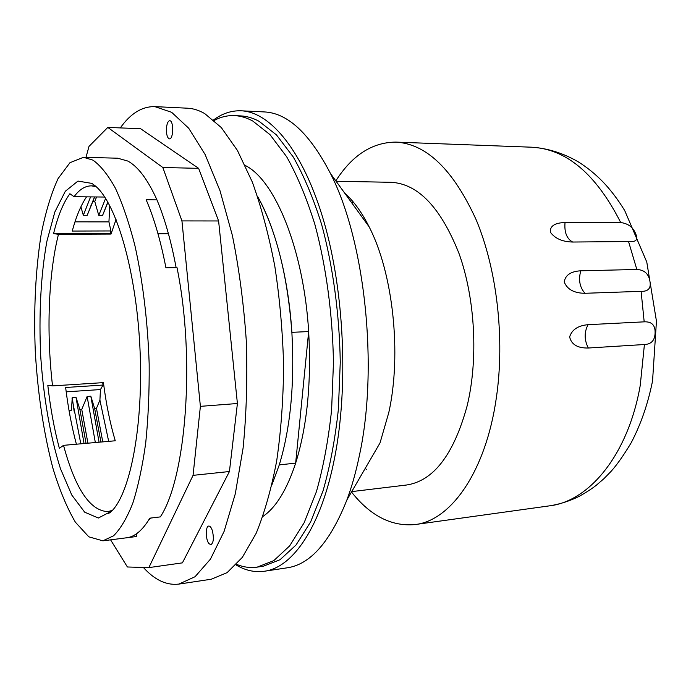 <?xml version="1.0" encoding="UTF-8"?>
<svg xmlns="http://www.w3.org/2000/svg" width="691" height="691" viewBox="0 0 691 691"><rect width="100%" height="100%" fill="white"/><g stroke="black" fill="none" stroke-linecap="round" stroke-linejoin="round"><path stroke-width="1.04" d="M110.465 512.385L108.357 513.491L112.072 510.761M91.894 183.4L77.945 181.085L65.334 191.243L54.822 212.033L46.902 241.254C40.778 275.044 38.713 315.459 40.752 356.85C43.619 398.128 50.417 437.299 60.48 468.714L71.786 495.05L84.665 512.178L98.347 518.025L111.847 511.003C130.763 491.888 143.788 423.246 139.884 346.709C136.075 270.172 116.218 203.18 95.47 186.069L91.894 183.4M96.144 186.674L91.419 185.853C85.131 185.888 79.353 189.507 74.058 196.71L104.747 197.047M116.062 219.427L111.044 234.059L58.476 234.275L53.57 233.662C57.802 216.179 63.244 202.869 69.886 193.73L74.058 196.71M58.476 234.275C48.327 274.517 46.34 332.907 52.542 385.889L103.434 382.624C106.077 403.63 110.016 423.022 115.25 440.78L63.529 445.341L59.357 448.304C54.235 429.085 50.391 408.07 47.809 385.258L52.542 385.889M63.529 445.341C75.276 488.736 90.046 510.83 107.831 511.625L112.46 510.338M92.974 160.148L83.533 157.298L69.955 162.705L58.061 178.624C51.117 193.791 45.459 212.5 41.097 234.767C35.517 270.656 33.583 309.732 35.31 351.978C37.841 394.19 43.688 432.868 52.853 468.014C59.435 489.729 66.941 507.781 75.371 522.171L88.811 536.821L102.864 540.828L113.583 535.793C120.545 528.848 126.945 518.008 132.784 503.255C138.157 486.343 142.476 466.226 145.723 442.905C148.245 418.107 149.394 391.797 149.17 363.967C147.805 321.928 142.761 280.503 134.797 245.072C129.027 222.752 122.575 203.828 115.432 188.28C108.072 174.953 100.584 165.572 92.974 160.148M168.431 233.748L157.997 233.791M53.57 233.662L110.18 233.446L111.044 234.059M136.49 533.78L136.317 536.544L127.118 537.719M86.522 196.849C80.864 205.313 76.105 216.724 72.244 231.062L110.914 230.949L110.18 233.446M110.914 230.949L108.936 221.88L109.757 205.616M102.726 382.667L103.028 385.051L65.636 387.487C68.141 407.871 71.726 426.779 76.399 444.209M176.127 267.633C171.1 240.909 164.708 218.339 156.952 199.906L156.952 199.863C147.649 179.358 137.915 166.419 127.749 161.038L117.695 158.204L83.533 157.298M102.864 540.828L126.686 537.779C134.866 536.786 142.579 530.256 149.817 518.172L160.329 516.894C186.095 478.12 195.596 358.517 177.008 267.616L165.926 267.823C160.657 240.667 154.067 217.985 146.147 199.759L156.952 199.863M108.936 221.88L74.982 221.854M107.943 202.273L102.596 215.367L98.77 215.35L94.771 201.504L92.844 201.487L87.213 215.316L83.335 215.298L80.89 206.816M69.005 410.376L71.475 410.186L72.244 397.48L75.984 397.221L79.906 409.564L81.754 409.426L87.126 396.453L90.815 396.193L94.641 408.467L96.464 408.329L99.919 400.115L100.454 389.56L66.189 391.849M100.454 389.56L103.028 385.051M272.055 484.417L279.302 464.836C290.54 427.651 294.729 383.505 291.878 332.397C287.741 277.532 276.944 233.394 259.496 199.975L257.536 196.417M272.038 484.477L279.302 464.836M245.193 165.46C274.785 179.764 303.729 249.33 308.661 331.55L308.661 331.602C311.503 382.33 307.167 426.174 295.653 463.125L279.302 464.888M291.878 332.397L291.878 332.345C288.467 278.058 275.061 226.829 257.518 196.356M291.878 332.345L308.661 331.55M295.653 463.169C286.808 489.893 275.882 507.66 262.882 516.453M236.564 564.34C243.353 567.181 250.228 568.114 257.19 567.13L273.774 560.643L289.667 545.881L304.144 522.742L316.426 491.638C323.328 467.246 328.389 439.986 331.611 409.858L333.459 362.723C332.639 314.189 326.109 266.052 314.88 224.437C306.649 198.127 297.251 175.574 286.67 156.771L270.008 134.65L252.725 121.003C246.54 117.677 240.442 115.881 234.43 115.613C227.408 115.337 220.662 116.952 214.193 120.467M257.19 567.13L263.306 566.231L280.028 559.736L296.05 544.983L310.648 521.886L323.043 490.852C330.013 466.52 335.126 439.338 338.383 409.297L340.266 362.3C339.471 313.913 332.915 265.931 321.626 224.428C313.351 198.205 303.885 175.713 293.243 156.961L276.46 134.9L259.047 121.279C252.82 117.962 246.67 116.166 240.606 115.898L234.43 115.613M99.919 400.115L108.677 441.359M110.586 539.844L127.403 566.983L148.85 567.613L193.057 475.356L200.39 406.351L181.94 220.913L162.834 167.507L107.805 127.42L89.018 146.371L85.978 157.358M150.975 518.025L148.487 520.349M80.812 443.821L72.002 398.085M178.883 584.094L211.282 579.222L227.132 572.632L242.325 557.387L256.136 533.348C264.454 513.111 271.304 489.003 276.668 461.035C280.995 431.253 283.31 399.545 283.621 365.919C282.705 331.922 279.769 298.685 274.811 266.216C268.79 234.975 261.284 206.894 252.275 181.966L237.462 150.508L221.345 127.602L204.7 113.566C198.896 110.249 193.169 108.461 187.537 108.202L154.819 106.613L171.653 112.313L188.703 128.224L205.132 154.534L220.014 190.742L232.392 235.519C239.138 268.972 243.785 304.247 246.333 341.345C247.533 378.513 246.454 414.082 243.102 448.036L235.294 493.832L224.126 531.353L210.418 559.183L195.052 576.726L178.883 584.094C166.522 585.553 154.689 580.008 143.374 567.449M90.789 206.41L91.203 204.406M120.312 127.904C130.504 113.514 142.009 106.414 154.819 106.613M168.768 138.632C166.98 136.904 166.211 133.354 166.471 127.982C166.963 123.421 168.051 120.994 169.718 120.718C173.83 120.441 173.527 139.487 169.45 138.865L168.768 138.632M208.863 543.549C205.495 539.464 205.408 526.067 208.768 526.058C210.09 526.015 211.256 527.475 212.284 530.438C214.072 538.021 213.597 542.798 210.867 544.758L208.863 543.549M148.85 567.613L182.407 562.863L229.429 471.521L237.41 403.509L218.606 220.965L198.628 168.345L140.558 128.699L107.805 127.42M162.834 167.507L198.628 168.345M181.94 220.913L218.606 220.965M200.39 406.351L237.41 403.509M193.057 475.356L229.429 471.521M87.213 215.316L94.512 196.935M90.581 196.892L83.335 215.298M84.043 443.536L75.984 397.221M72.244 397.48L74.11 411.197M102.596 215.367L107.805 202.04M105.611 198.377L98.77 215.35M99.072 442.205L90.815 396.193M87.126 396.453L95.332 442.534M94.641 196.935L92.844 201.487M79.906 409.564L86.047 443.354M94.641 408.467L100.929 442.041M96.576 196.961L94.771 201.504M81.754 409.426L87.912 443.19M96.464 408.329L102.778 441.877M236.02 564.918C245.253 570.464 254.711 572.571 264.385 571.241L287.067 567.829C310.268 564.547 330.212 541.908 346.908 499.913C351.892 486.524 356.09 471.564 359.493 455.023C378.659 366.921 364.969 240.39 330.453 173.476C309.62 133.372 287.499 112.849 264.092 111.916L241.185 110.802C231.425 110.448 222.226 113.497 213.588 119.94M346.908 499.913L380.024 442.931L388.783 412.605C401.877 353.852 393.032 272.954 369.132 226.829C361.73 212.18 353.585 200.943 344.705 193.135M365.245 468.351L366.515 469.56M351.728 491.612L406.412 485.03C433.507 481.031 453.754 454.643 467.142 405.842C478.422 359.19 475.218 298.711 459.1 253.727C440.815 207.585 418.167 183.78 391.158 182.303L336.094 181.249M353.015 201.694L351.874 203.024M264.385 571.241C292.673 567.682 321.185 527.181 334.651 457.615C348.627 386.865 344.334 291.706 323.906 221.517C303.435 151.191 270.449 111.951 241.185 110.802M351.494 492.009C370.376 515.883 391.59 526.732 415.118 524.547C450.636 520.746 485.885 471.962 496.406 397.411C504.991 338.521 496.959 269.533 476.272 220.023C453.374 169.805 426.563 143.832 395.839 142.104C372.216 142.294 352.203 155.216 335.817 180.869M584.983 293.286C574.152 293.2 567.225 289.417 564.21 281.963C565.333 275.087 570.861 271.364 580.777 270.794L636.834 269.481C644.625 269.835 649.048 274.137 650.11 282.394C650.896 288.579 647.89 291.559 641.101 291.334L584.983 293.286C579.714 287.396 578.307 279.898 580.777 270.794M565.031 222.519L620.725 222.554C628.62 223.539 633.811 227.814 636.29 235.398C638 240.14 635.418 242.178 628.542 241.53L572.658 242.031C562.414 241.807 554.968 238.516 550.321 232.167C549.881 226.061 554.778 222.839 565.031 222.519C564.202 232.254 566.75 238.758 572.658 242.031M644.418 344.515L588.352 348.014C577.616 348.247 571.371 344.533 569.634 336.888C571.923 329.65 578.065 325.582 588.067 324.684L644.185 321.842C651.907 321.479 655.534 325.375 655.068 333.528C654.671 340.594 651.121 344.256 644.418 344.515L640.237 385.414C628.128 454.954 589.052 501.381 549.57 505.838L415.118 524.547M308.661 331.602L295.653 463.125M644.185 321.842L641.101 291.334M636.834 269.481L628.542 241.53M620.725 222.554C596.031 173.985 566.292 148.867 531.491 147.2L395.839 142.104M588.352 348.014C584.197 340.032 584.102 332.259 588.067 324.684M95.289 185.914L91.419 185.853M369.132 226.829L330.453 173.476M531.491 147.2C547.574 148.237 563.13 153.1 578.16 161.78C587.125 167.377 595.469 174.167 603.191 182.156C610.74 190.051 617.901 199.492 624.673 210.487L646.776 262.027L656.45 321.151L652.554 380.914C647.994 403.717 640.842 424.395 631.099 442.931C623.645 455.326 616.977 464.793 611.103 471.34L603.804 478.794L596.083 485.436C591.565 488.934 586.003 492.536 579.378 496.25C569.721 501.044 559.788 504.24 549.57 505.838"/></g></svg>
